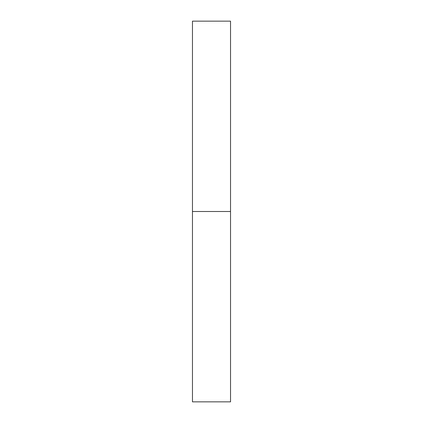 <?xml version="1.0" encoding="UTF-8"?>
<svg xmlns="http://www.w3.org/2000/svg" width="423" height="423" viewBox="0 0 423 423"><rect width="100%" height="100%" fill="white"/><g stroke="black" fill="none" stroke-linecap="round" stroke-linejoin="round"><path stroke-width="0.63" d="M192.465 401.85L192.465 21.15L192.465 401.85L230.535 401.85L230.535 211.5L192.465 211.5L230.535 211.5L230.535 21.15L230.535 401.85M192.465 21.15L230.535 21.15"/></g></svg>
